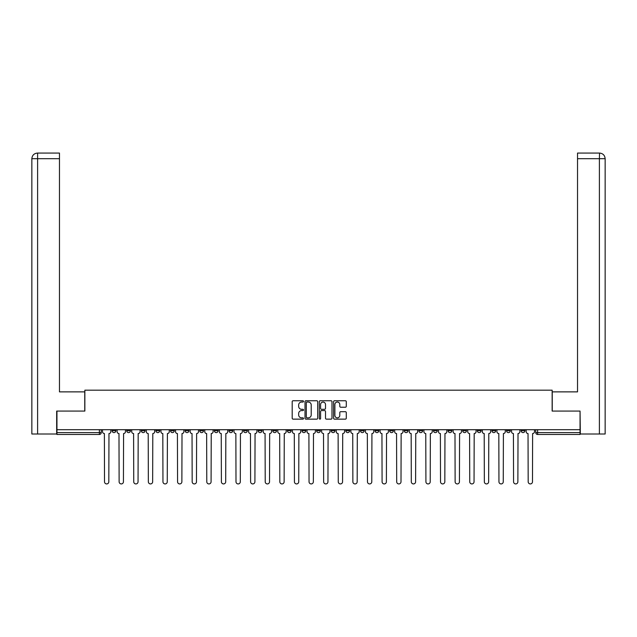 <?xml version="1.0" encoding="UTF-8"?>
<svg xmlns="http://www.w3.org/2000/svg" width="637" height="637" viewBox="0 0 637 637"><rect width="100%" height="100%" fill="white"/><g stroke="black" fill="none" stroke-linecap="round" stroke-linejoin="round"><path stroke-width="0.96" d="M303.515 401.398A0.645 0.645 0 0 0 302.878 400.753L293.108 400.753A0.916 0.916 0 0 0 292.192 401.676L292.192 418.214A0.916 0.916 0 0 0 293.108 419.138L302.878 419.138A0.645 0.645 0 0 0 303.515 418.493A0.645 0.645 0 0 0 302.878 417.848L301.612 417.848A2.938 2.938 0 0 1 298.665 414.91L298.665 413.532A2.938 2.938 0 0 1 301.612 410.586L302.878 410.586A0.645 0.645 0 0 0 303.515 409.941A0.645 0.645 0 0 0 302.878 409.304L301.612 409.304A2.938 2.938 0 0 1 298.665 406.358L298.665 404.981A2.938 2.938 0 0 1 301.612 402.043L302.878 402.043A0.645 0.645 0 0 0 303.515 401.398M506.542 429.704L506.542 430.731L510.285 430.731A1.871 1.871 0 0 1 508.414 432.611A1.871 1.871 0 0 1 506.542 430.731L506.542 429.704M491.931 429.704L491.931 430.731L495.682 430.731A1.871 1.871 0 0 1 493.802 432.611A1.871 1.871 0 0 1 491.931 430.731L491.931 429.704M404.28 429.704L404.28 430.731L408.022 430.731A1.871 1.871 0 0 1 406.151 432.611A1.871 1.871 0 0 1 404.28 430.731L404.28 429.704M389.669 429.704L389.669 430.731L393.419 430.731A1.871 1.871 0 0 1 391.54 432.611A1.871 1.871 0 0 1 389.669 430.731L389.669 429.704M375.066 429.704L375.066 430.731L378.808 430.731A1.871 1.871 0 0 1 376.937 432.611A1.871 1.871 0 0 1 375.066 430.731L375.066 429.704M345.843 429.704L345.843 430.731L349.594 430.731A1.871 1.871 0 0 1 347.714 432.611A1.871 1.871 0 0 1 345.843 430.731L345.843 429.704M316.629 430.731L316.629 429.704L316.629 430.731A1.871 1.871 0 0 0 318.5 432.611A1.871 1.871 0 0 1 316.629 430.731L320.371 430.731A1.871 1.871 0 0 1 318.5 432.611A1.871 1.871 0 0 0 320.371 430.731L320.371 429.704L320.371 430.731M302.018 430.731L302.018 429.704L302.018 430.731A1.871 1.871 0 0 0 303.889 432.611A1.871 1.871 0 0 1 302.018 430.731L305.768 430.731A1.871 1.871 0 0 1 303.889 432.611M287.406 430.731L287.406 429.704L287.406 430.731A1.871 1.871 0 0 0 289.286 432.611A1.871 1.871 0 0 1 287.406 430.731L291.157 430.731A1.871 1.871 0 0 1 289.286 432.611A1.871 1.871 0 0 0 291.157 430.731L291.157 429.704L291.157 430.731M272.803 429.704L272.803 430.731L276.546 430.731A1.871 1.871 0 0 1 274.674 432.611A1.871 1.871 0 0 1 272.803 430.731L272.803 429.704M258.192 429.704L258.192 430.731L261.934 430.731A1.871 1.871 0 0 1 260.063 432.611A1.871 1.871 0 0 1 258.192 430.731L258.192 429.704M243.581 429.704L243.581 430.731L247.331 430.731A1.871 1.871 0 0 1 245.46 432.611A1.871 1.871 0 0 1 243.581 430.731L243.581 429.704M228.978 430.731L228.978 429.704L228.978 430.731A1.871 1.871 0 0 0 230.849 432.611A1.871 1.871 0 0 1 228.978 430.731L232.72 430.731A1.871 1.871 0 0 1 230.849 432.611M199.755 430.731L199.755 429.704L199.755 430.731A1.871 1.871 0 0 0 201.626 432.611A1.871 1.871 0 0 1 199.755 430.731L203.506 430.731A1.871 1.871 0 0 1 201.626 432.611A1.871 1.871 0 0 0 203.506 430.731L203.506 429.704L203.506 430.731M185.152 430.731L185.152 429.704L185.152 430.731A1.871 1.871 0 0 0 187.023 432.611A1.871 1.871 0 0 1 185.152 430.731L188.894 430.731A1.871 1.871 0 0 1 187.023 432.611A1.871 1.871 0 0 0 188.894 430.731L188.894 429.704L188.894 430.731M170.541 430.731L170.541 429.704L170.541 430.731A1.871 1.871 0 0 0 172.412 432.611A1.871 1.871 0 0 1 170.541 430.731L174.283 430.731A1.871 1.871 0 0 1 172.412 432.611A1.871 1.871 0 0 0 174.283 430.731L174.283 429.704L174.283 430.731M155.93 430.731L155.93 429.704L155.93 430.731A1.871 1.871 0 0 0 157.801 432.611A1.871 1.871 0 0 1 155.93 430.731L159.68 430.731A1.871 1.871 0 0 1 157.801 432.611M141.318 430.731L141.318 429.704L141.318 430.731A1.871 1.871 0 0 0 143.198 432.611A1.871 1.871 0 0 1 141.318 430.731L145.069 430.731A1.871 1.871 0 0 1 143.198 432.611A1.871 1.871 0 0 0 145.069 430.731L145.069 429.704L145.069 430.731M126.715 430.731L126.715 429.704L126.715 430.731A1.871 1.871 0 0 0 128.586 432.611A1.871 1.871 0 0 1 126.715 430.731L130.458 430.731A1.871 1.871 0 0 1 128.586 432.611A1.871 1.871 0 0 0 130.458 430.731L130.458 429.704L130.458 430.731M345.365 407.234A0.916 0.916 0 0 0 346.281 406.31L346.281 401.676A0.916 0.916 0 0 0 345.365 400.753L334.521 400.753A0.916 0.916 0 0 0 333.597 401.676L333.597 418.214A0.916 0.916 0 0 0 334.521 419.138L345.365 419.138A0.916 0.916 0 0 0 346.281 418.214L346.281 412.609A0.916 0.916 0 0 0 345.365 411.693L340.723 411.693A0.916 0.916 0 0 0 339.8 412.609L339.8 415.388A2.46 2.46 0 0 1 337.347 417.848A2.46 2.46 0 0 1 334.887 415.388L334.887 404.495A2.46 2.46 0 0 1 337.347 402.043A2.46 2.46 0 0 1 339.8 404.495L339.8 406.31A0.916 0.916 0 0 0 340.723 407.234L345.365 407.234M37.607 434.012L31.85 434.012L31.85 158.693C32.184 155.285 34.056 153.406 37.464 153.071L59.472 153.071L59.472 158.693L37.607 158.693L37.607 434.012L56.669 434.012L56.669 411.072L84.856 411.072L84.856 390.186L552.144 390.186L552.144 411.072L580.052 411.072L580.052 429.704L56.948 429.704L56.948 432.611L101.243 432.611L101.243 429.704M56.948 411.072L56.948 429.704M317.696 401.676A0.916 0.916 0 0 0 316.78 400.753L305.927 400.753A0.916 0.916 0 0 0 305.012 401.676L305.012 418.214A0.916 0.916 0 0 0 305.927 419.138L316.78 419.138A0.916 0.916 0 0 0 317.696 418.214L317.696 401.676M320.22 400.753L331.073 400.753A0.916 0.916 0 0 1 331.988 401.676L331.988 418.214A0.916 0.916 0 0 1 331.073 419.138L326.431 419.138A0.916 0.916 0 0 1 325.507 418.214L325.507 411.51A0.916 0.916 0 0 0 324.591 410.586L321.51 410.586A0.916 0.916 0 0 0 320.594 411.51L320.594 418.493A0.645 0.645 0 0 1 319.949 419.138A0.645 0.645 0 0 1 319.304 418.493L319.304 401.676A0.916 0.916 0 0 1 320.22 400.753M535.757 429.704L535.757 432.611L580.052 432.611L580.052 434.482L537.628 434.482A1.871 1.871 0 0 1 535.757 432.611M580.052 429.704L580.052 432.611M101.243 432.611A1.871 1.871 0 0 1 99.372 434.482L56.948 434.482L56.948 432.611M524.896 429.704L524.896 430.731A1.871 1.871 0 0 1 523.025 432.611A1.871 1.871 0 0 1 521.154 430.731L524.896 430.731M521.154 429.704L521.154 430.731M510.285 429.704L510.285 430.731M495.682 429.704L495.682 430.731L495.682 429.704M481.07 429.704L481.07 430.731A1.871 1.871 0 0 1 479.199 432.611A1.871 1.871 0 0 1 477.32 430.731L481.07 430.731M477.32 429.704L477.32 430.731M466.459 429.704L466.459 430.731A1.871 1.871 0 0 1 464.588 432.611A1.871 1.871 0 0 1 462.717 430.731L466.459 430.731M462.717 429.704L462.717 430.731M451.848 429.704L451.848 430.731A1.871 1.871 0 0 1 449.977 432.611A1.871 1.871 0 0 1 448.106 430.731L451.848 430.731M448.106 429.704L448.106 430.731M437.245 429.704L437.245 430.731A1.871 1.871 0 0 1 435.374 432.611A1.871 1.871 0 0 1 433.494 430.731L437.245 430.731M433.494 429.704L433.494 430.731M422.634 429.704L422.634 430.731A1.871 1.871 0 0 1 420.762 432.611A1.871 1.871 0 0 1 418.891 430.731L422.634 430.731M418.891 429.704L418.891 430.731M408.022 429.704L408.022 430.731A1.871 1.871 0 0 1 406.151 432.611M393.419 429.704L393.419 430.731M378.808 430.731L378.808 429.704L378.808 430.731A1.871 1.871 0 0 1 376.937 432.611M364.197 429.704L364.197 430.731A1.871 1.871 0 0 1 362.326 432.611A1.871 1.871 0 0 1 360.454 430.731A1.871 1.871 0 0 0 362.326 432.611A1.871 1.871 0 0 0 364.197 430.731L360.454 430.731L360.454 429.704M349.594 430.731L349.594 429.704L349.594 430.731A1.871 1.871 0 0 1 347.714 432.611M334.982 429.704L334.982 430.731A1.871 1.871 0 0 1 333.111 432.611A1.871 1.871 0 0 1 331.232 430.731A1.871 1.871 0 0 0 333.111 432.611M331.232 429.704L331.232 430.731L334.982 430.731M305.768 429.704L305.768 430.731L305.768 429.704M276.546 430.731L276.546 429.704L276.546 430.731A1.871 1.871 0 0 1 274.674 432.611M261.934 430.731L261.934 429.704L261.934 430.731A1.871 1.871 0 0 1 260.063 432.611M247.331 430.731L247.331 429.704L247.331 430.731A1.871 1.871 0 0 1 245.46 432.611M232.72 429.704L232.72 430.731L232.72 429.704M218.109 430.731L218.109 429.704L218.109 430.731A1.871 1.871 0 0 1 216.238 432.611A1.871 1.871 0 0 1 214.366 430.731L218.109 430.731A1.871 1.871 0 0 1 216.238 432.611M214.366 429.704L214.366 430.731M159.68 429.704L159.68 430.731L159.68 429.704M115.846 429.704L115.846 430.731A1.871 1.871 0 0 1 113.975 432.611A1.871 1.871 0 0 1 112.104 430.731A1.871 1.871 0 0 0 113.975 432.611A1.871 1.871 0 0 0 115.846 430.731L115.846 429.704M112.104 429.704L112.104 430.731L115.846 430.731M306.938 402.043A0.645 0.645 0 0 0 306.301 402.688L306.301 417.203A0.645 0.645 0 0 0 306.938 417.848L308.276 417.848A2.938 2.938 0 0 0 311.214 414.91L311.214 404.981A2.938 2.938 0 0 0 308.276 402.043L306.938 402.043M325.507 404.543A2.46 2.46 0 0 0 323.047 402.082A2.46 2.46 0 0 0 320.594 404.543L320.594 408.381A0.916 0.916 0 0 0 321.51 409.304L324.591 409.304A0.916 0.916 0 0 0 325.507 408.381L325.507 404.543M102.509 431.671L102.509 429.704L102.509 431.671A1.871 1.871 0 0 0 104.38 433.542L104.516 481.771A2.15 2.15 0 0 0 106.674 483.929A2.15 2.15 0 0 0 108.823 481.771L108.967 433.542A1.871 1.871 0 0 0 110.838 431.671L110.838 429.704L110.838 431.671M104.38 433.542L104.516 481.771M108.823 481.771L108.967 433.542M117.112 431.671L117.112 429.704L117.112 431.671A1.871 1.871 0 0 0 118.984 433.542L119.127 481.771A2.15 2.15 0 0 0 121.285 483.929A2.15 2.15 0 0 0 123.435 481.771L123.578 433.542A1.871 1.871 0 0 0 125.449 431.671L125.449 429.704L125.449 431.671M131.724 431.671L131.724 429.704L131.724 431.671A1.871 1.871 0 0 0 133.595 433.542L133.738 481.771A2.15 2.15 0 0 0 135.888 483.929A2.15 2.15 0 0 0 138.046 481.771L138.181 433.542A1.871 1.871 0 0 0 140.06 431.671L140.06 429.704L140.06 431.671M84.761 411.072L84.761 391.874L59.472 391.874L59.472 158.693M37.607 153.071L37.607 158.693L31.85 158.693L31.85 377.829L31.85 158.693C32.176 155.285 34.048 153.413 37.472 153.071M552.239 411.072L552.239 391.874L577.528 391.874L577.528 153.071L599.528 153.071L599.393 158.693L577.528 158.693M605.15 377.829L605.15 158.693L605.15 434.012L580.331 434.012L580.052 411.072M599.393 434.012L599.393 158.693L605.15 158.693C604.816 155.285 602.944 153.406 599.536 153.071M118.984 433.542L119.127 481.771M123.435 481.771L123.578 433.542M133.595 433.542L133.738 481.771M138.046 481.771L138.181 433.542M146.335 431.671L146.335 429.704L146.335 431.671A1.871 1.871 0 0 0 148.206 433.542L148.349 481.771A2.15 2.15 0 0 0 150.499 483.929A2.15 2.15 0 0 0 152.657 481.771L152.792 433.542A1.871 1.871 0 0 0 154.664 431.671L154.664 429.704L154.664 431.671M160.938 431.671L160.938 429.704L160.938 431.671A1.871 1.871 0 0 0 162.817 433.542L162.953 481.771A2.15 2.15 0 0 0 165.11 483.929A2.15 2.15 0 0 0 167.26 481.771L167.404 433.542A1.871 1.871 0 0 0 169.275 431.671L169.275 429.704L169.275 431.671M175.549 431.671L175.549 429.704L175.549 431.671A1.871 1.871 0 0 0 177.42 433.542L177.564 481.771A2.15 2.15 0 0 0 179.714 483.929A2.15 2.15 0 0 0 181.871 481.771L182.015 433.542A1.871 1.871 0 0 0 183.886 431.671L183.886 429.704L183.886 431.671M148.206 433.542L148.349 481.771M152.657 481.771L152.792 433.542M162.817 433.542L162.953 481.771M167.26 481.771L167.404 433.542M177.42 433.542L177.564 481.771M181.871 481.771L182.015 433.542M190.16 431.671L190.16 429.704L190.16 431.671A1.871 1.871 0 0 0 192.032 433.542L192.175 481.771A2.15 2.15 0 0 0 194.325 483.929A2.15 2.15 0 0 0 196.483 481.771L196.618 433.542A1.871 1.871 0 0 0 198.489 431.671L198.489 429.704L198.489 431.671M192.032 433.542L192.175 481.771M196.483 481.771L196.618 433.542M204.764 431.671L204.764 429.704L204.764 431.671A1.871 1.871 0 0 0 206.643 433.542L206.778 481.771A2.15 2.15 0 0 0 208.936 483.929A2.15 2.15 0 0 0 211.086 481.771L211.229 433.542A1.871 1.871 0 0 0 213.1 431.671L213.1 429.704L213.1 431.671M206.643 433.542L206.778 481.771M211.086 481.771L211.229 433.542M219.375 431.671L219.375 429.704L219.375 431.671A1.871 1.871 0 0 0 221.246 433.542L221.389 481.771A2.15 2.15 0 0 0 223.539 483.929A2.15 2.15 0 0 0 225.697 481.771L225.84 433.542A1.871 1.871 0 0 0 227.712 431.671L227.712 429.704L227.712 431.671M221.246 433.542L221.389 481.771M225.697 481.771L225.84 433.542M233.986 431.671L233.986 429.704L233.986 431.671A1.871 1.871 0 0 0 235.857 433.542L236.001 481.771A2.15 2.15 0 0 0 238.15 483.929A2.15 2.15 0 0 0 240.308 481.771L240.444 433.542A1.871 1.871 0 0 0 242.323 431.671L242.323 429.704L242.323 431.671M235.857 433.542L236.001 481.771M240.308 481.771L240.444 433.542M248.597 431.671L248.597 429.704L248.597 431.671A1.871 1.871 0 0 0 250.468 433.542L250.604 481.771A2.15 2.15 0 0 0 252.762 483.929A2.15 2.15 0 0 0 254.911 481.771L255.055 433.542A1.871 1.871 0 0 0 256.926 431.671L256.926 429.704L256.926 431.671M263.2 431.671L263.2 429.704L263.2 431.671A1.871 1.871 0 0 0 265.072 433.542L265.215 481.771A2.15 2.15 0 0 0 267.373 483.929A2.15 2.15 0 0 0 269.523 481.771L269.666 433.542A1.871 1.871 0 0 0 271.537 431.671L271.537 429.704L271.537 431.671M277.812 431.671L277.812 429.704L277.812 431.671A1.871 1.871 0 0 0 279.683 433.542L279.826 481.771A2.15 2.15 0 0 0 281.976 483.929A2.15 2.15 0 0 0 284.134 481.771L284.269 433.542A1.871 1.871 0 0 0 286.148 431.671L286.148 429.704L286.148 431.671M292.423 431.671L292.423 429.704L292.423 431.671A1.871 1.871 0 0 0 294.294 433.542L294.429 481.771A2.15 2.15 0 0 0 296.587 483.929A2.15 2.15 0 0 0 298.737 481.771L298.88 433.542A1.871 1.871 0 0 0 300.752 431.671L300.752 429.704L300.752 431.671M307.026 431.671L307.026 429.704L307.026 431.671A1.871 1.871 0 0 0 308.905 433.542L309.041 481.771A2.15 2.15 0 0 0 311.198 483.929A2.15 2.15 0 0 0 313.348 481.771L313.492 433.542A1.871 1.871 0 0 0 315.363 431.671L315.363 429.704L315.363 431.671M321.637 431.671L321.637 429.704L321.637 431.671A1.871 1.871 0 0 0 323.508 433.542L323.652 481.771A2.15 2.15 0 0 0 325.802 483.929A2.15 2.15 0 0 0 327.959 481.771L328.095 433.542A1.871 1.871 0 0 0 329.974 431.671L329.974 429.704L329.974 431.671M250.468 433.542L250.604 481.771M254.911 481.771L255.055 433.542M265.072 433.542L265.215 481.771M269.523 481.771L269.666 433.542M279.683 433.542L279.826 481.771M284.134 481.771L284.269 433.542M294.294 433.542L294.429 481.771M298.737 481.771L298.88 433.542M308.905 433.542L309.041 481.771M313.348 481.771L313.492 433.542M323.508 433.542L323.652 481.771M327.959 481.771L328.095 433.542M336.248 431.671L336.248 429.704L336.248 431.671A1.871 1.871 0 0 0 338.12 433.542L338.263 481.771A2.15 2.15 0 0 0 340.413 483.929A2.15 2.15 0 0 0 342.571 481.771L342.706 433.542A1.871 1.871 0 0 0 344.577 431.671L344.577 429.704L344.577 431.671M338.12 433.542L338.263 481.771M342.571 481.771L342.706 433.542M350.852 431.671L350.852 429.704L350.852 431.671A1.871 1.871 0 0 0 352.731 433.542L352.866 481.771A2.15 2.15 0 0 0 355.024 483.929A2.15 2.15 0 0 0 357.174 481.771L357.317 433.542A1.871 1.871 0 0 0 359.188 431.671L359.188 429.704L359.188 431.671M352.731 433.542L352.866 481.771M357.174 481.771L357.317 433.542M365.463 431.671L365.463 429.704L365.463 431.671A1.871 1.871 0 0 0 367.334 433.542L367.477 481.771A2.15 2.15 0 0 0 369.627 483.929A2.15 2.15 0 0 0 371.785 481.771L371.928 433.542A1.871 1.871 0 0 0 373.8 431.671L373.8 429.704L373.8 431.671M367.334 433.542L367.477 481.771M371.785 481.771L371.928 433.542M380.074 431.671L380.074 429.704L380.074 431.671A1.871 1.871 0 0 0 381.945 433.542L382.089 481.771A2.15 2.15 0 0 0 384.238 483.929A2.15 2.15 0 0 0 386.396 481.771L386.532 433.542A1.871 1.871 0 0 0 388.403 431.671L388.403 429.704L388.403 431.671M381.945 433.542L382.089 481.771M386.396 481.771L386.532 433.542M394.677 431.671L394.677 429.704L394.677 431.671A1.871 1.871 0 0 0 396.556 433.542L396.692 481.771A2.15 2.15 0 0 0 398.85 483.929A2.15 2.15 0 0 0 400.999 481.771L401.143 433.542A1.871 1.871 0 0 0 403.014 431.671L403.014 429.704L403.014 431.671M396.556 433.542L396.692 481.771M400.999 481.771L401.143 433.542M409.288 431.671L409.288 429.704L409.288 431.671A1.871 1.871 0 0 0 411.16 433.542L411.303 481.771A2.15 2.15 0 0 0 413.461 483.929A2.15 2.15 0 0 0 415.611 481.771L415.754 433.542A1.871 1.871 0 0 0 417.625 431.671L417.625 429.704L417.625 431.671M411.16 433.542L411.303 481.771M415.611 481.771L415.754 433.542M423.9 431.671L423.9 429.704L423.9 431.671A1.871 1.871 0 0 0 425.771 433.542L425.914 481.771A2.15 2.15 0 0 0 428.064 483.929A2.15 2.15 0 0 0 430.222 481.771L430.357 433.542A1.871 1.871 0 0 0 432.236 431.671L432.236 429.704L432.236 431.671M425.771 433.542L425.914 481.771M430.222 481.771L430.357 433.542M438.511 431.671L438.511 429.704L438.511 431.671A1.871 1.871 0 0 0 440.382 433.542L440.517 481.771A2.15 2.15 0 0 0 442.675 483.929A2.15 2.15 0 0 0 444.825 481.771L444.968 433.542A1.871 1.871 0 0 0 446.84 431.671L446.84 429.704L446.84 431.671M440.382 433.542L440.517 481.771M444.825 481.771L444.968 433.542M453.114 431.671L453.114 429.704L453.114 431.671A1.871 1.871 0 0 0 454.985 433.542L455.129 481.771A2.15 2.15 0 0 0 457.286 483.929A2.15 2.15 0 0 0 459.436 481.771L459.58 433.542A1.871 1.871 0 0 0 461.451 431.671L461.451 429.704L461.451 431.671M454.985 433.542L455.129 481.771M459.436 481.771L459.58 433.542M467.725 431.671L467.725 429.704L467.725 431.671A1.871 1.871 0 0 0 469.596 433.542L469.74 481.771A2.15 2.15 0 0 0 471.89 483.929A2.15 2.15 0 0 0 474.047 481.771L474.183 433.542A1.871 1.871 0 0 0 476.062 431.671L476.062 429.704L476.062 431.671M469.596 433.542L469.74 481.771M474.047 481.771L474.183 433.542M482.336 431.671L482.336 429.704L482.336 431.671A1.871 1.871 0 0 0 484.208 433.542L484.343 481.771A2.15 2.15 0 0 0 486.501 483.929A2.15 2.15 0 0 0 488.651 481.771L488.794 433.542A1.871 1.871 0 0 0 490.665 431.671L490.665 429.704L490.665 431.671M484.208 433.542L484.343 481.771M488.651 481.771L488.794 433.542M496.94 431.671L496.94 429.704L496.94 431.671A1.871 1.871 0 0 0 498.819 433.542L498.954 481.771A2.15 2.15 0 0 0 501.112 483.929A2.15 2.15 0 0 0 503.262 481.771L503.405 433.542A1.871 1.871 0 0 0 505.276 431.671L505.276 429.704L505.276 431.671M498.819 433.542L498.954 481.771M503.262 481.771L503.405 433.542M511.551 431.671L511.551 429.704L511.551 431.671A1.871 1.871 0 0 0 513.422 433.542L513.565 481.771A2.15 2.15 0 0 0 515.715 483.929A2.15 2.15 0 0 0 517.873 481.771L518.016 433.542A1.871 1.871 0 0 0 519.888 431.671L519.888 429.704L519.888 431.671M513.422 433.542L513.565 481.771M517.873 481.771L518.016 433.542M526.162 431.671L526.162 429.704L526.162 431.671A1.871 1.871 0 0 0 528.033 433.542L528.177 481.771A2.15 2.15 0 0 0 530.326 483.929A2.15 2.15 0 0 0 532.484 481.771L532.62 433.542A1.871 1.871 0 0 0 534.491 431.671L534.491 429.704L534.491 431.671M528.033 433.542L528.177 481.771M532.484 481.771L532.62 433.542M99.372 429.704L99.372 434.482M537.628 429.704L537.628 434.482M31.85 158.693L31.85 377.829"/></g></svg>
